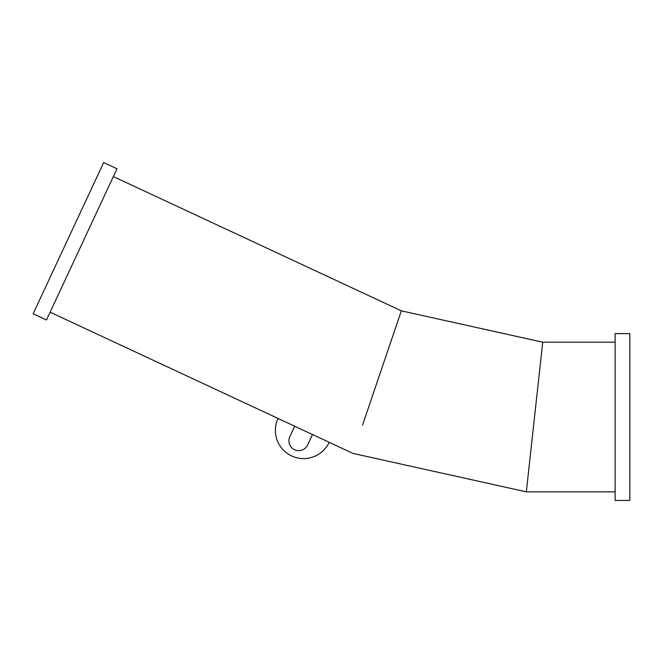 <?xml version="1.0" encoding="UTF-8"?>
<svg xmlns="http://www.w3.org/2000/svg" width="663" height="663" viewBox="0 0 663 663"><rect width="100%" height="100%" fill="white"/><g stroke="black" fill="none" stroke-linecap="round" stroke-linejoin="round"><path stroke-width="0.99" d="M50.123 312.198L294.712 426.21L289.822 436.702A9.812 9.812 0 0 0 294.571 449.738A9.812 9.812 0 0 0 307.615 444.989L312.505 434.505L352.94 453.409L526.331 491.847L542.724 342.199L615.131 342.199M615.131 333.613L615.131 500.432L629.85 500.432L629.85 333.613L615.131 333.613M46.493 319.98L116.995 168.783L103.652 162.568L33.15 313.756L46.493 319.98M329.179 442.279A28.211 28.211 0 0 1 291.67 455.962A28.211 28.211 0 0 1 278.037 418.436L278.021 418.469M294.695 426.251L312.488 434.547M362.528 425.165L401.339 310.848L542.724 342.199M113.365 176.565L401.339 310.848L394.576 330.754M526.331 491.847L615.131 491.847"/></g></svg>
